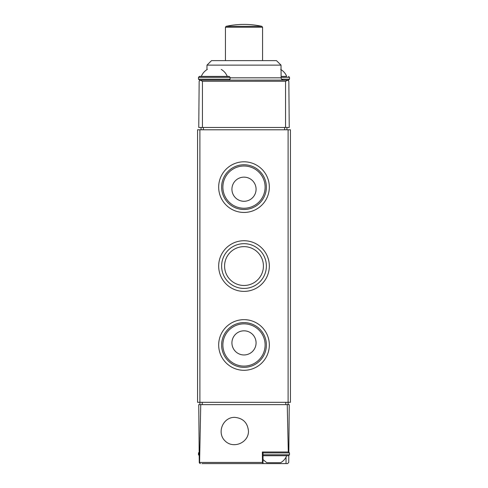 <?xml version="1.0" encoding="UTF-8"?>
<svg xmlns="http://www.w3.org/2000/svg" width="488" height="488" viewBox="0 0 488 488"><rect width="100%" height="100%" fill="white"/><g stroke="black" fill="none" stroke-linecap="round" stroke-linejoin="round"><path stroke-width="0.73" d="M267.168 451.992L263.026 451.992L263.026 463.6L201.959 463.6M286.041 457.122L286.041 463.6L287.578 463.6L288.743 462.447L288.798 455.676M286.041 463.6L262.428 463.6M199.415 463.02L200.422 463.6L199.256 462.447L198.756 404.637L200.751 404.637L199.586 462.447L199.415 463.02L199.256 462.447L199.202 455.676M288.835 451.992L289.244 404.637L287.249 404.637L288.298 451.992L288.835 452.028M234.716 417.35C222.979 417.081 216.507 432.716 224.986 440.829C233.099 449.308 248.734 442.836 248.471 431.099C247.636 422.76 243.054 418.179 234.716 417.35M263.02 463.6L262.465 462.447L262.367 451.992L288.298 451.992M287.249 404.637L200.751 404.637M199.897 404.637L199.897 402.313L290.427 402.313L290.427 129.79L288.103 129.79L288.103 404.637M286.041 451.992L280.258 451.992M199.897 129.79L197.573 129.79L197.573 402.313L199.897 402.313L199.897 129.79L288.103 129.79M269.327 266.051A25.327 25.327 0 0 0 231.336 244.122A25.327 25.327 0 0 0 231.336 287.987A25.327 25.327 0 0 0 269.327 266.051M269.327 344.979A25.327 25.327 0 0 0 231.336 323.05A25.327 25.327 0 0 0 231.336 366.909A25.327 25.327 0 0 0 269.327 344.979M269.327 187.13A25.327 25.327 0 0 0 231.336 165.194A25.327 25.327 0 0 0 231.336 209.059A25.327 25.327 0 0 0 269.327 187.13M263.026 452.919L289.5 452.919L289.5 454.779L288.573 455.707L263.026 455.707M263.026 459.568L266.704 462.673L280.722 462.673A13.926 13.926 0 0 0 286.688 455.707M199.427 451.992L198.5 452.919L198.5 454.779L199.427 455.707M265.118 187.13A21.118 21.118 0 0 0 233.441 168.836A21.118 21.118 0 0 0 233.441 205.417A21.118 21.118 0 0 0 265.118 187.13M256.072 189.216A12.072 12.072 0 0 0 244 177.144A12.072 12.072 0 0 0 231.928 189.216A12.072 12.072 0 0 0 244 201.288A12.072 12.072 0 0 0 256.072 189.216M266.375 187.13A22.375 22.375 0 0 0 232.813 167.75A22.375 22.375 0 0 0 232.813 206.503A22.375 22.375 0 0 0 266.375 187.13M265.118 344.979A21.118 21.118 0 0 0 233.441 326.685A21.118 21.118 0 0 0 233.441 363.267A21.118 21.118 0 0 0 265.118 344.979M256.072 342.887A12.072 12.072 0 0 0 244 330.821A12.072 12.072 0 0 0 231.928 342.887A12.072 12.072 0 0 0 244 354.959A12.072 12.072 0 0 0 256.072 342.887M266.375 344.979A22.375 22.375 0 0 0 232.813 325.6A22.375 22.375 0 0 0 232.813 364.359A22.375 22.375 0 0 0 266.375 344.979M263.422 266.051A19.422 19.422 0 0 0 234.289 249.234A19.422 19.422 0 0 0 234.289 282.875A19.422 19.422 0 0 0 263.422 266.051M266.375 266.051A22.375 22.375 0 0 0 232.813 246.672A22.375 22.375 0 0 0 232.813 285.431A22.375 22.375 0 0 0 266.375 266.051M287.682 80.111L200.129 80.13L199.159 81.264L198.756 127.466L289.244 127.466L288.841 81.264L287.682 80.111M287.871 80.13L285.553 81.264L285.553 127.466M285.553 81.264L202.447 81.264L200.129 80.13M206.991 65.124L281.009 65.124L276.458 60.616L211.542 60.616L206.991 65.124L206.949 69.656M226.157 26.328A83.57 83.57 0 0 1 261.842 26.328L226.157 26.328L225.432 27.236L225.432 60.616M201.056 127.466L201.056 129.79M286.944 127.466L286.944 129.79M286.688 76.396L281.106 76.396L286.688 76.396C285.468 73.395 283.467 71.077 280.679 69.436M281.118 77.33L289.5 77.33L289.5 79.184L288.573 80.111L258.86 80.111M207.321 69.436C204.533 71.077 202.532 73.395 201.312 76.396L227.256 76.396C226.042 73.395 224.041 71.077 221.253 69.436M198.5 77.33L230.074 77.33L229.14 76.396L199.427 76.396L198.5 77.33L198.5 79.184L199.427 80.111L229.14 80.111L230.074 79.184L198.5 79.184M262.465 462.447L199.586 462.447M202.215 404.637L202.215 402.313M285.785 404.637L285.785 402.313M289.5 454.779L263.026 454.779M199.177 452.919L198.5 452.919M199.189 454.779L198.5 454.779M202.447 81.264L202.447 127.466M281.009 65.124L281.125 77.812L230.074 77.812M261.842 26.328L262.568 27.236L225.432 27.236M284.626 127.466L284.626 129.79M203.374 127.466L203.374 129.79M289.5 79.184L281.588 79.184M289.5 452.919L288.573 451.992M281.125 77.812C281.271 79.209 282.04 79.977 283.443 80.111M262.568 27.236L262.568 60.616M289.5 77.33L288.573 76.396M230.074 77.33L230.074 79.184"/></g></svg>
